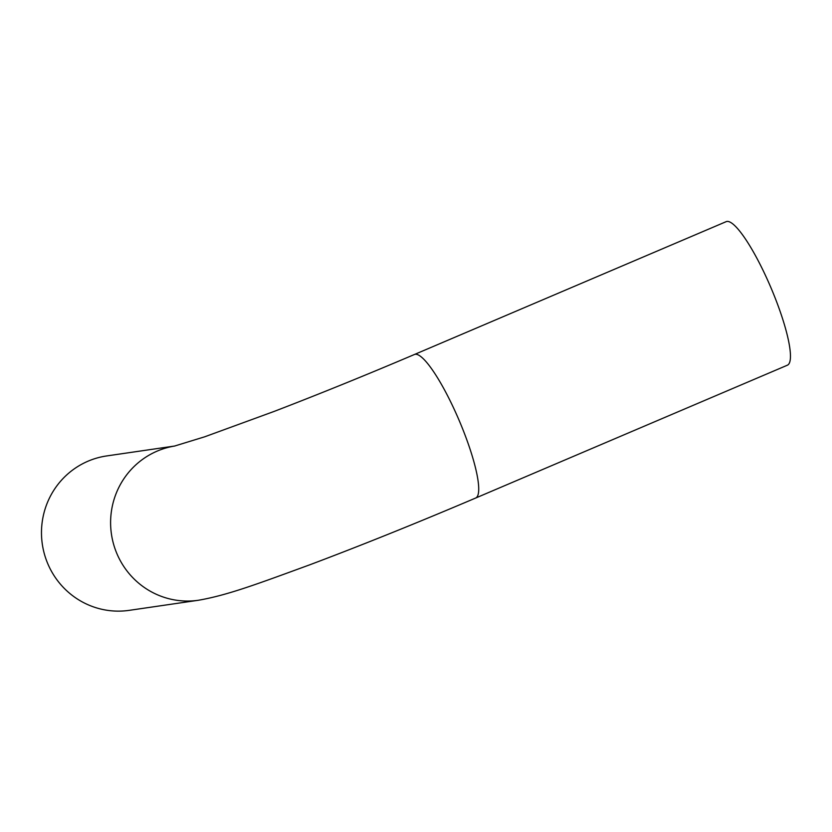 <?xml version="1.0" encoding="UTF-8"?>
<svg xmlns="http://www.w3.org/2000/svg" width="832" height="832" viewBox="0 0 832 832"><rect width="100%" height="100%" fill="white"/><g stroke="black" fill="none" stroke-linecap="round" stroke-linejoin="round"><path stroke-width="1.25" d="M174.814 446.014A78.021 76.419 -98.3 0 0 116.657 553.062A78.021 76.419 -98.3 0 0 198.297 600.278L129.189 610.355A78.021 76.419 -98.3 0 1 47.538 563.139A78.021 76.419 -98.3 0 1 106.683 455.936L174.897 445.994M198.297 600.278C227.718 595.192 257.4 583.929 309.754 564.814C361.379 545.376 416.666 523.12 475.634 498.046L787.374 365.206A78.021 15.267 -113.1 0 0 772.387 291.148A78.021 15.267 -113.1 0 0 726.201 221.645L414.461 354.484C365.654 375.242 318.895 394.222 274.175 411.403L204.734 436.79L174.522 446.066M475.634 498.046A78.021 15.267 -113.1 0 0 460.647 423.987A78.021 15.267 -113.1 0 0 414.461 354.484"/></g></svg>

